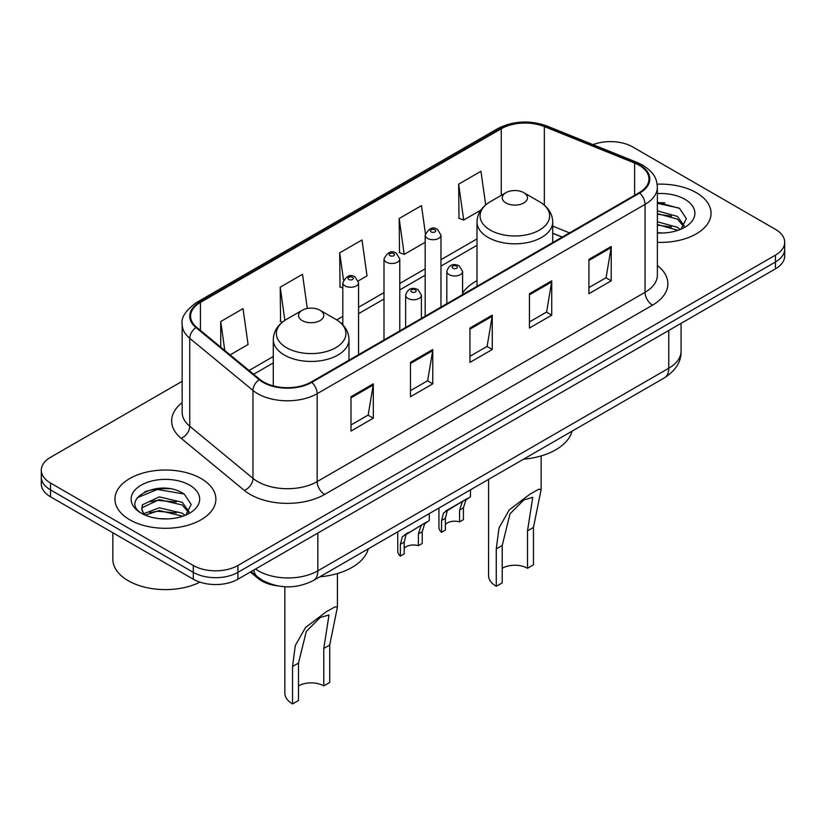 <?xml version="1.0" encoding="UTF-8"?>
<svg xmlns="http://www.w3.org/2000/svg" width="826" height="826" viewBox="0 0 826 826"><rect width="100%" height="100%" fill="white"/><g stroke="black" fill="none" stroke-linecap="round" stroke-linejoin="round"><path stroke-width="1.24" d="M477.005 280.654A55.724 32.173 0 0 0 462.601 293.106M562.134 237.134L552.718 233.324M277.753 585.892A31.543 18.213 180 0 1 258.177 578.489L250.34 572.036M169.619 488.734A42.064 24.284 0 0 0 145.004 491.656M664.796 202.845A42.064 24.284 0 0 0 657.372 202.793M182.164 381.313L50.541 457.305A31.543 18.213 0 0 0 41.3 470.18L41.3 483.912A31.543 18.213 0 0 0 50.541 496.798L193.294 579.212A31.543 18.213 0 0 0 237.909 579.212L775.459 268.853A31.543 18.213 0 0 0 784.7 255.977L784.7 249.111A31.543 18.213 0 0 1 775.459 261.987A31.543 18.213 0 0 0 784.7 249.111L784.7 242.245A31.543 18.213 0 0 0 775.459 229.36L632.706 146.945A31.543 18.213 0 0 0 593.027 144.622M41.3 470.18A31.543 18.213 0 0 0 50.541 483.055L193.294 565.48A31.543 18.213 0 0 0 237.909 565.48L237.909 572.346L775.459 261.987L237.909 572.346A31.543 18.213 0 0 1 193.294 572.346A31.543 18.213 0 0 0 237.909 572.346L237.909 579.212M50.541 483.055L50.541 489.921L193.294 572.346L50.541 489.921A31.543 18.213 0 0 1 41.3 477.046A31.543 18.213 0 0 0 50.541 489.921L50.541 496.798M696.277 192.664A50.469 29.137 0 0 0 657.155 184.198A50.469 29.137 0 0 1 696.277 192.664A50.469 29.137 0 0 1 711.062 213.263A50.469 29.137 0 0 0 696.277 192.664M201.1 478.553A50.469 29.137 0 0 0 146.099 472.235A50.469 29.137 0 0 0 114.938 499.152A50.469 29.137 0 0 0 129.723 519.76A50.469 29.137 0 0 0 184.725 526.079A50.469 29.137 0 0 0 215.885 499.152A50.469 29.137 0 0 0 201.1 478.553A50.469 29.137 0 0 0 146.099 472.235A50.469 29.137 0 0 0 114.938 499.152A50.469 29.137 0 0 0 129.723 519.76A50.469 29.137 0 0 0 184.725 526.079A50.469 29.137 0 0 0 215.885 499.152A50.469 29.137 0 0 0 201.1 478.553M639.097 165.231A33.649 19.421 180 0 1 648.957 178.963A33.649 19.421 180 0 1 639.097 192.706L311.216 382.004A33.649 19.421 180 0 1 259.86 379.413L196.66 327.303A33.649 19.421 180 0 1 190.569 316.162A33.649 19.421 180 0 1 200.429 302.419L501.258 128.742A33.649 19.421 180 0 1 544.344 126.564L634.605 163.052A33.649 19.421 180 0 1 639.097 165.231M639.696 164.89A34.485 19.917 0 0 0 635.091 162.66L544.83 126.171A34.485 19.917 0 0 0 500.659 128.402L199.83 302.079A34.485 19.917 0 0 0 195.969 327.581L259.168 379.692A34.485 19.917 0 0 0 311.805 382.355L639.696 193.047A34.485 19.917 0 0 0 639.696 164.89M350.988 396.728L350.988 431.069L373.3 418.193L373.3 383.853L350.988 396.728M350.988 424.977L368.169 415.065L373.207 384.999A8.415 4.853 -120 0 0 373.3 383.853M368.024 415.148L373.3 418.193M410.47 362.387L410.47 396.728L432.772 383.853L432.772 349.512L410.47 362.387M410.47 390.636L427.651 380.724L432.69 350.658A8.415 4.853 -120 0 0 432.772 349.512M427.496 380.807L432.772 383.853M588.917 259.364L588.917 293.715L611.219 280.83L611.219 246.489L588.917 259.364M588.917 287.613L606.098 277.701L611.126 247.635A8.415 4.853 -120 0 0 611.219 246.489M605.943 277.784L611.219 280.83M529.435 293.705L529.435 328.046L551.737 315.171L551.737 280.83L529.435 293.705M529.435 321.954L546.616 312.042L551.644 281.976A8.415 4.853 -120 0 0 551.737 280.83M546.461 312.125L551.737 315.171M469.953 328.046L469.953 362.387L492.255 349.512L492.255 315.171L469.953 328.046M469.953 356.295L487.134 346.383L492.172 316.317A8.415 4.853 -120 0 0 492.255 315.171M486.979 346.466L492.255 349.512M657.372 242.348A50.469 29.137 0 0 0 711.062 213.263A50.469 29.137 0 0 1 657.372 242.348M237.909 565.48L775.459 255.12A31.543 18.213 0 0 0 784.7 242.245M230.124 354.891L248.068 344.525L243.03 308.645L220.728 321.531L220.728 347.147M425.4 233.572L421.477 205.622L399.175 218.508L399.526 252.632M485.678 204.889L480.959 171.281L458.647 184.167L459.008 218.291M307.313 308.49L302.512 274.304L280.21 287.19L280.572 321.314M358.298 280.892L367.033 275.843L361.995 239.963L339.692 252.849L340.054 286.973M342.811 288.006L339.692 286.839M339.692 252.849L343.492 279.9M399.175 218.508L404.203 254.387L425.183 242.266M404.203 254.387L399.175 252.498M458.647 184.167L463.685 220.046L480.815 210.155M463.685 220.046L458.647 218.157M282.523 322.047L280.21 321.18M280.21 287.19L284.867 320.364M220.728 321.531L224.796 350.503M657.372 232.674L662.855 233.015M657.372 221.771L677.392 227.284L680.18 229.514M657.372 224.496L677.898 230.351M657.372 210.867L677.392 216.381L684.227 225.808M657.372 213.593L677.392 219.107L683.691 226.52M657.372 232.973A34.289 19.793 0 0 0 684.837 227.264A34.289 19.793 0 0 0 684.837 199.273A34.289 19.793 0 0 0 657.372 193.563M680.985 229.174L686.354 218.632L679.561 208.389L657.372 202.256M657.372 203.31L679.096 208.08M657.372 214.213L671.507 216.092M657.372 225.116L671.507 226.995M488.569 479.379L488.569 575.567A26.287 15.178 0 0 0 496.271 586.295L496.271 548.887L499.018 527.917L509.229 509.931L530.003 494.124L538.707 489.271L541.144 489.415L533.451 527.422L533.451 564.839L527.504 568.267A17.873 10.325 0 0 0 502.218 568.267M527.504 568.267L527.504 530.86L532.739 497.345L523.818 499.936L510.003 513.844L502.218 545.449L502.218 582.867L496.271 586.295M505.935 202.959A12.617 7.289 0 0 0 523.787 202.959A12.617 7.289 0 0 0 523.787 192.664L539.45 201.709A34.775 20.072 0 0 1 539.45 230.103A34.775 20.072 0 0 1 490.272 230.103A34.775 20.072 0 0 1 490.272 201.709C481.713 206.789 477.283 213.552 477.005 221.977A37.851 21.858 0 0 0 488.094 237.423A37.851 21.858 0 0 0 529.342 242.163A37.851 21.858 0 0 0 552.718 221.977C552.439 213.552 548.01 206.789 539.45 201.709L523.787 192.664A12.617 7.289 0 0 0 505.935 192.664A12.617 7.289 0 0 0 505.935 202.959M523.529 459.194A57.83 33.391 0 0 0 572.036 431.193M284.856 586.749L284.856 693.19A26.287 15.178 0 0 0 292.549 703.917L292.549 666.499L295.295 645.529L305.506 627.543L326.291 611.746L334.984 606.893L337.431 607.027L329.729 645.044L329.729 682.452L323.782 685.89A17.873 10.325 0 0 0 298.496 685.89M323.782 685.89L323.782 648.472L329.016 614.957L320.096 617.559L306.281 631.456L298.496 663.072L298.496 700.479L292.549 703.917M302.213 320.581A12.617 7.289 0 0 0 320.065 320.581A12.617 7.289 0 0 0 320.065 310.277L335.728 319.321A34.775 20.072 0 0 1 335.728 347.715A34.775 20.072 0 0 1 286.55 347.715A34.775 20.072 0 0 1 286.55 319.321C277.99 324.411 273.561 331.164 273.282 339.589A37.851 21.858 0 0 0 284.371 355.046A37.851 21.858 0 0 0 325.63 359.785A37.851 21.858 0 0 0 348.995 339.589C348.717 331.164 344.287 324.411 335.728 319.321L320.065 310.277A12.617 7.289 0 0 0 302.213 310.277A12.617 7.289 0 0 0 302.213 320.581M319.817 576.806A57.83 33.391 0 0 0 368.313 548.805M112.842 532.76L112.842 559.254A52.575 30.355 0 0 0 128.237 580.719A52.575 30.355 0 0 0 199.933 582.144M159.666 518.666L167.678 518.904M143.951 513.638L159.263 507.794L182.216 513.163L185.003 515.403M145.355 515.104L159.263 510.52L182.722 516.24M144.189 514.701L141.731 508.94A23.768 13.722 0 0 0 145.572 515.3M141.731 508.94L142.454 504.779L159.263 496.891L182.216 502.26L189.051 511.697M141.793 509.281L142.454 507.505L159.263 499.616L182.216 504.985L188.514 512.409M185.809 515.063L191.178 504.521L184.384 494.278C160.337 476.984 117.581 499.771 142.268 513.741L142.392 513.824M189.65 485.161A34.289 19.793 0 0 0 141.163 485.161A34.289 19.793 0 0 0 141.163 513.153A34.289 19.793 0 0 0 189.65 513.153A34.289 19.793 0 0 0 189.65 485.161M137.261 497.717L157.384 489.457L183.919 493.969M149.836 501.733L157.384 500.36L176.33 501.981M149.836 512.636L157.384 511.263L176.33 512.884M445.39 524.469A10.511 6.071 180 0 1 459.576 521.887L459.576 510.117L462.147 502.156L463.964 500.473L449.716 508.692L447.279 510.747L445.39 518.305L445.39 530.085L441.549 532.295A15.777 9.107 180 0 1 438.936 527.277L438.936 508.031M441.549 532.295L441.549 520.514L443.562 512.894L465.224 499.74M470.479 489.818L470.479 496.705L465.864 500.009L463.407 507.897L463.407 519.678L459.576 521.887M445.885 510.902L449.716 508.692L445.885 510.902M404.193 548.247A10.511 6.071 180 0 1 418.379 545.676L418.379 533.895L420.961 525.945L422.767 524.252L406.082 534.525L404.193 542.083L404.193 553.864L400.362 556.074A15.777 9.107 180 0 1 397.75 551.056L397.75 531.81M400.362 556.074L400.362 544.303L402.365 536.673L424.037 523.519M429.293 513.607L429.293 520.483L424.678 523.798L422.22 531.686L422.22 543.456L418.379 545.676M404.699 534.68L408.519 532.481L404.699 534.68M258.177 577.415L258.177 578.489M255.523 569.042A42.064 24.284 0 0 0 258.352 570.838A42.064 24.284 0 0 0 317.834 570.838L668.771 368.231A42.064 24.284 0 0 0 681.089 351.06C681.398 361.499 675.833 370.43 664.414 377.854L313.477 580.471A21.032 12.142 60 0 0 317.834 570.838L317.834 533.069M668.771 330.452L668.771 368.231A21.032 12.142 60 0 1 664.414 377.854M253.819 570.023A21.032 14.063 129.5 0 0 257.485 576.858L251.094 571.592M775.459 268.853L775.459 255.12M193.294 579.212L193.294 565.48M657.372 265.497A52.575 30.355 180 0 1 652.488 305.176L324.597 494.475A10.511 6.071 60 0 1 317.163 481.599L645.054 292.29A42.064 24.284 0 0 0 657.372 275.12L657.372 187.213A42.064 24.284 180 0 1 645.054 204.383A10.511 6.071 -120 0 0 639.696 193.047M324.597 494.475A52.575 30.355 180 0 1 250.247 494.475A52.575 30.355 180 0 1 244.351 490.427L181.152 438.307A52.575 30.355 180 0 1 182.164 402.685M257.681 481.599A42.064 24.284 0 0 0 317.163 481.599L317.163 393.682A42.064 24.284 180 0 1 252.973 390.44L189.763 338.33A42.064 24.284 180 0 1 182.164 324.401L182.164 412.319A42.064 24.284 0 0 0 189.763 426.247L252.973 478.357A42.064 24.284 0 0 0 257.681 481.599M657.372 187.213C656.691 179.985 656.02 173.966 642.876 165.221L637.342 162.546A10.511 4.925 112 0 0 635.091 162.66M637.342 162.546L547.08 126.058C529.662 119.894 513.132 120.782 497.489 128.732A10.511 6.071 60 0 1 500.659 128.402M199.83 302.079A10.511 6.071 -120 0 0 196.66 302.419C185.747 310.266 180.915 317.597 182.164 324.401M195.969 327.581A10.511 7.031 129.5 0 0 189.763 338.33L189.763 426.247A10.511 7.031 -50.5 0 1 181.152 438.307M547.08 126.058A10.511 4.925 112 0 0 544.83 126.171M259.168 379.692A10.511 7.031 129.5 0 0 252.973 390.44L252.973 478.357A10.511 7.031 -50.5 0 1 244.351 490.427M311.805 382.355A10.511 6.071 60 0 1 317.163 393.682L645.054 204.383L645.054 292.29A10.511 6.071 60 0 0 652.488 305.176M200.429 302.419L200.429 330.41M634.605 163.052L634.605 195.297M544.344 126.564L544.344 205.147M569.496 232.891L552.718 226.107M501.258 128.742L501.258 195.359M477.005 238.9L440.96 259.705M425.183 268.811L399.774 283.494M383.997 292.6L358.577 307.272M342.811 316.379L336.698 319.899M273.282 356.512L249.06 370.502M469.953 329.14L492.172 316.317M529.435 294.799L551.644 281.976M588.917 260.458L611.126 247.635M410.47 363.481L432.69 350.658M350.988 397.822L373.207 384.999M502.218 545.449L496.271 548.887M533.451 527.422L527.504 530.86M298.496 663.072L292.549 666.499M329.729 645.044L323.782 648.472M449.137 274.645A7.888 4.553 180 0 1 446.825 271.434C448.838 264.96 452.968 263.081 459.194 265.807L462.601 271.434A7.888 4.553 180 0 1 457.728 275.636A7.888 4.553 180 0 1 449.137 274.645M456.571 266.065A2.633 1.518 0 0 0 452.855 266.065A2.633 1.518 0 0 0 452.855 268.213A2.633 1.518 0 0 0 456.571 268.213A2.633 1.518 0 0 0 456.571 266.065M463.964 500.473L467.784 498.264M459.576 510.117L463.407 507.897M441.549 520.514L445.39 518.305M407.941 298.434A7.888 4.553 180 0 1 405.638 295.212C407.652 288.739 411.771 286.87 418.008 289.585L421.405 295.212A7.888 4.553 180 0 1 416.541 299.415A7.888 4.553 180 0 1 407.941 298.434M415.375 289.843A2.633 1.518 0 0 0 411.658 289.843A2.633 1.518 0 0 0 411.658 291.991A2.633 1.518 0 0 0 415.375 291.991A2.633 1.518 0 0 0 415.375 289.843M422.767 524.252L426.598 522.042M418.379 533.895L422.22 531.686M400.362 544.303L404.193 542.083M440.96 307.096L440.96 235.162A7.888 4.553 180 0 1 436.097 239.364A7.888 4.553 180 0 1 427.496 238.373A7.888 4.553 180 0 1 425.183 235.162L425.183 316.203M431.213 231.941A2.633 1.518 0 0 0 434.93 231.941A2.633 1.518 0 0 0 434.93 229.793A2.633 1.518 0 0 0 431.213 229.793A2.633 1.518 0 0 0 431.213 231.941M399.774 330.875L399.774 258.941A7.888 4.553 180 0 1 394.9 263.143A7.888 4.553 180 0 1 386.31 262.162A7.888 4.553 180 0 1 383.997 258.941L383.997 339.982M390.027 255.719A2.633 1.518 0 0 0 393.744 255.719A2.633 1.518 0 0 0 393.744 253.572A2.633 1.518 0 0 0 390.027 253.572A2.633 1.518 0 0 0 390.027 255.719M358.577 354.664L358.577 282.719A7.888 4.553 180 0 1 353.714 286.921A7.888 4.553 180 0 1 345.113 285.941A7.888 4.553 180 0 1 342.811 282.719L342.811 324.835M348.83 279.498A2.633 1.518 0 0 0 352.557 279.498A2.633 1.518 0 0 0 352.557 277.35A2.633 1.518 0 0 0 348.83 277.35A2.633 1.518 0 0 0 348.83 279.498M313.477 580.471C296.555 588.969 279.632 588.969 262.709 580.471L257.485 576.858M681.089 351.06L681.089 323.338M497.489 128.732L196.66 302.419M477.005 245.301L440.96 266.106M425.183 275.213L399.774 289.895M383.997 299.002L358.577 313.673M342.811 322.78L341.499 323.534M273.282 362.913L253.623 374.271M562.289 237.052L552.718 233.18M541.144 489.415L541.144 455.921M552.718 242.576L552.718 221.977M477.005 286.292L477.005 221.977M505.935 192.664L490.272 201.709M337.431 607.027L337.431 573.543M348.995 360.198L348.995 339.589M273.282 385.897L273.282 339.589M302.213 310.277L286.55 319.321M446.825 303.71L446.825 271.434M462.601 294.603L462.601 271.434M405.638 327.499L405.638 295.212M421.405 318.392L421.405 295.212M440.96 235.162L437.563 229.535C432.989 226.231 428.859 228.1 425.183 235.162M399.774 258.941L396.377 253.314C391.792 250.01 387.673 251.889 383.997 258.941M358.577 282.719L355.18 277.092C350.606 273.788 346.486 275.667 342.811 282.719"/></g></svg>
